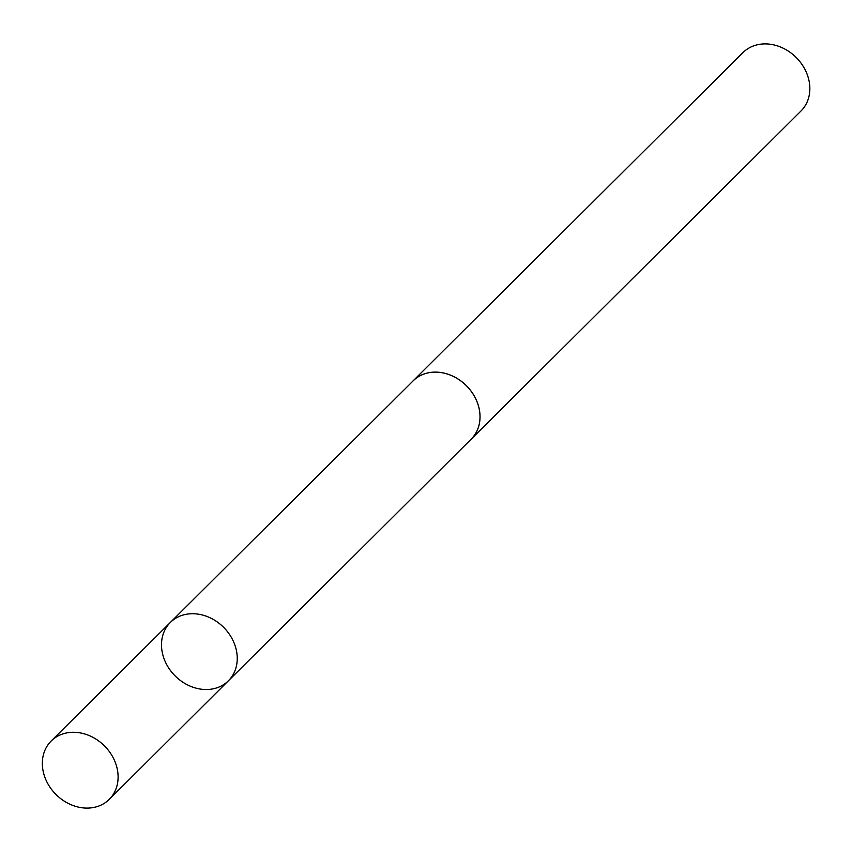 <?xml version="1.0" encoding="UTF-8"?>
<svg xmlns="http://www.w3.org/2000/svg" width="852" height="852" viewBox="0 0 852 852"><rect width="100%" height="100%" fill="white"/><g stroke="black" fill="none" stroke-linecap="round" stroke-linejoin="round"><path stroke-width="1.28" d="M170.347 622.45L413.145 380.855A41.13 34.293 45.1 0 1 465.192 384.582A41.13 34.293 45.1 0 1 473.158 436.969A41.13 34.293 45.1 0 1 471.167 439.163L228.4 680.791A41.152 34.314 -134.9 0 0 223.693 627.413A41.152 34.314 -134.9 0 0 170.347 622.45A41.152 34.314 -134.9 0 0 168.355 624.654A41.152 34.314 -134.9 0 0 176.321 677.063A41.152 34.314 -134.9 0 0 228.4 680.791A41.152 34.314 -134.9 0 0 223.693 627.413A41.152 34.314 -134.9 0 0 170.347 622.45L51.184 741.016A41.162 34.325 45.1 0 1 103.273 744.744A41.162 34.325 45.1 0 1 111.239 797.174A41.162 34.325 45.1 0 1 109.258 799.368A41.162 34.325 45.1 0 1 57.169 795.64A41.162 34.325 45.1 0 1 49.192 743.21A41.162 34.325 45.1 0 1 51.184 741.016M412.187 381.803A41.162 34.325 45.1 0 1 413.124 380.833A41.162 34.325 45.1 0 1 465.213 384.561A41.162 34.325 45.1 0 1 473.179 436.991A41.162 34.325 45.1 0 1 471.188 439.185A41.162 34.325 45.1 0 1 470.219 440.111M413.124 380.833L742.923 52.632A41.162 34.325 45.1 0 1 795.012 56.36A41.162 34.325 45.1 0 1 802.989 108.79A41.162 34.325 45.1 0 1 800.997 110.984L471.188 439.185M228.4 680.791L109.258 799.368"/></g></svg>
